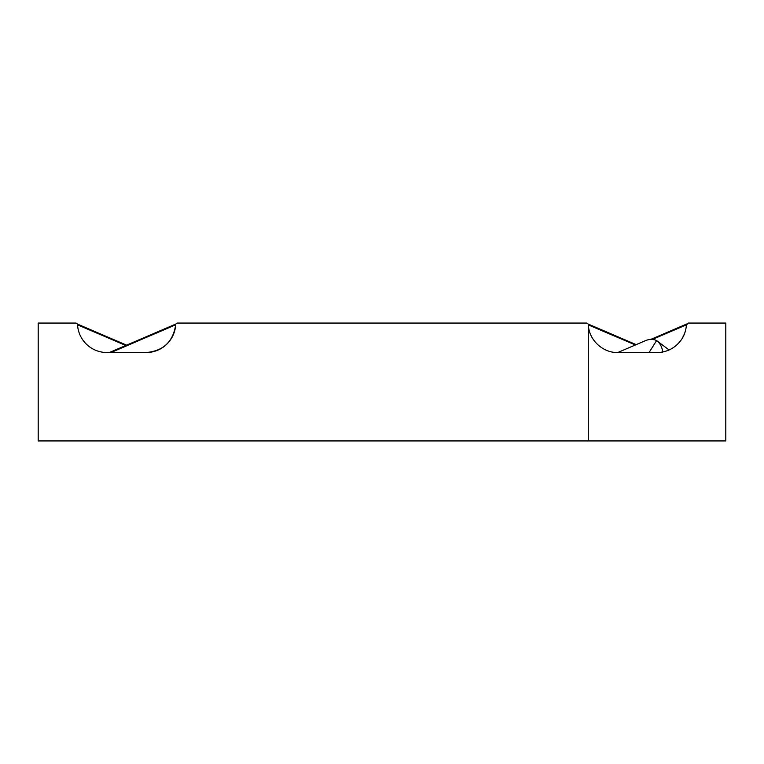 <?xml version="1.0" encoding="UTF-8"?>
<svg xmlns="http://www.w3.org/2000/svg" width="764" height="764" viewBox="0 0 764 764"><rect width="100%" height="100%" fill="white"/><g stroke="black" fill="none" stroke-linecap="round" stroke-linejoin="round"><path stroke-width="1.15" d="M669.083 349.96L656.601 340.572C653.344 338.92 649.629 338.949 645.437 340.668L617.751 352.529L662.426 352.529L662.741 351.975C662.035 346.894 659.991 343.093 656.601 340.572L649.056 352.529M661.137 352.242L663.429 351.832M175.663 324.901C173.075 341.794 163.267 351.001 146.249 352.529C163.267 351.001 173.075 341.794 175.663 324.901C173.075 341.794 163.267 351.001 146.249 352.529A29.471 29.471 0 0 0 175.663 324.901A1.967 1.967 0 0 1 177.62 323.067L586.38 323.067A1.967 1.967 0 0 1 588.28 324.538L588.28 440.933L725.8 440.933L725.8 323.067L688.412 323.067L686.454 324.901C685.852 331.28 683.895 336.571 680.581 340.782L680.581 340.782C675.93 346.751 670.009 350.475 662.799 351.965L662.741 351.975M175.672 324.815L110.99 352.529M77.116 323.793L76.505 323.287M77.536 324.815L125.793 345.49M588.28 440.933L38.2 440.933L38.2 323.067L75.588 323.067A1.967 1.967 0 0 1 77.546 324.901A29.471 29.471 0 0 0 106.96 352.529L146.249 352.529M588.28 324.538L588.337 324.901C589.092 341.212 604.066 353.035 617.751 352.529M686.464 324.815L652.475 339.378M684.458 333.858L682.271 338.29L684.458 333.858M635.381 344.975L588.337 324.901M175.949 323.993L109.367 352.529M77.26 323.993L126.604 345.147M686.74 323.993L650.871 339.369M588.051 323.993L636.192 344.631"/></g></svg>
